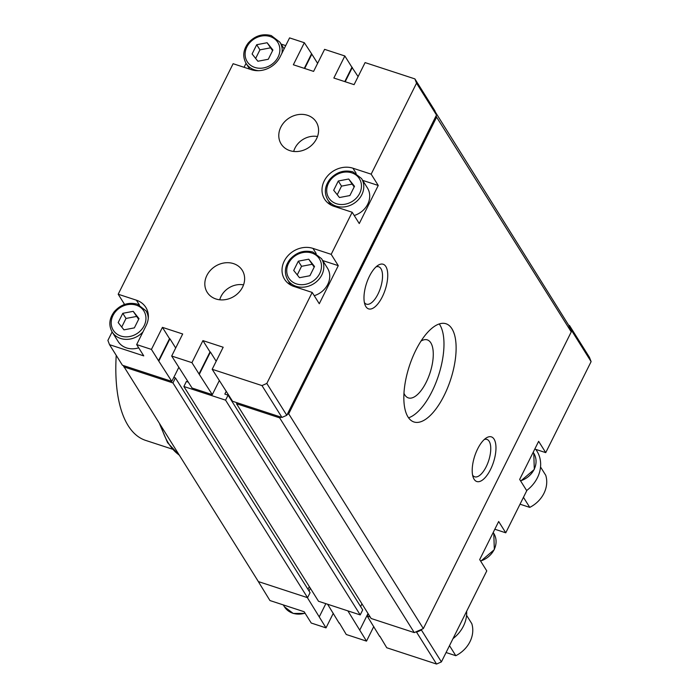 <?xml version="1.0" encoding="UTF-8"?>
<svg xmlns="http://www.w3.org/2000/svg" width="699" height="699" viewBox="0 0 699 699"><rect width="100%" height="100%" fill="white"/><g stroke="black" fill="none" stroke-linecap="round" stroke-linejoin="round"><path stroke-width="1.05" d="M122.788 313.318L118.175 322.571L123.959 329.858L134.365 327.875L138.987 318.613L133.194 311.335L122.788 313.318L126.012 318.456L121.722 327.045M304.345 42.726L293.353 64.771L313.598 71.394L324.598 49.349L344.843 55.972L333.851 78.026L354.096 84.649L365.088 62.595L414.891 78.9L416.534 83.164L371.16 174.165L352.934 168.206A22.307 19.1 147.9 0 0 328.023 175.449A22.307 19.1 147.9 0 0 324.546 199.093A22.307 19.1 147.9 0 0 333.947 206.292L352.174 212.251L331.186 254.349L312.96 248.39A22.307 19.1 147.9 0 0 288.04 255.624A22.307 19.1 147.9 0 0 284.572 279.277A22.307 19.1 147.9 0 0 293.973 286.468L312.191 292.435L266.817 383.436L261.985 385.586L212.181 369.29L223.173 347.237L202.928 340.614L191.928 362.659L171.683 356.036L182.684 333.982L162.43 327.359L151.438 349.413L136.663 344.572L146.152 325.533A22.307 19.1 147.9 0 0 145.82 307.385A22.307 19.1 147.9 0 0 136.419 300.194L118.192 294.235L233.125 63.714L251.343 69.682A22.307 19.1 147.9 0 0 280.072 56.934L289.569 37.886L304.345 42.726L311.841 54.155L304.694 68.485M311.431 54.024L304.292 68.353M333.292 613.294L326.014 627.877L311.238 623.036L304.152 611.739L269.936 600.537L256.542 578.667M494.822 529.23L505.761 532.813L526.749 490.715L519.663 479.418L538.649 441.331L545.736 452.637L534.796 449.055M307.49 115.291A20.699 17.72 -32.1 0 0 284.021 122.412A20.699 17.72 -32.1 0 0 281.653 144.719A20.699 17.72 -32.1 0 0 308.093 147.978A20.699 17.72 -32.1 0 0 316.682 122.762A20.699 17.72 -32.1 0 0 307.49 115.291M233.536 263.628A20.699 17.72 -32.1 0 0 210.058 270.74A20.699 17.72 -32.1 0 0 207.699 293.056A20.699 17.72 -32.1 0 0 234.139 296.315A20.699 17.72 -32.1 0 0 242.728 271.098A20.699 17.72 -32.1 0 0 233.536 263.628M118.192 294.235L124.605 304.449M147.646 313.44A22.307 19.1 147.9 0 1 148.171 313.79M136.663 344.572L143.749 355.878L109.533 344.677L122.412 365.228L171.814 381.401L158.524 360.71L169.516 338.666L162.43 327.359M151.438 349.413L158.524 360.71M171.683 356.036L192.059 388.024L212.304 394.647L199.014 373.965L210.015 351.912L202.928 340.614M191.928 362.659L199.014 373.965M212.181 369.29L232.557 401.27L281.147 417.172L279.635 417.845L236.507 403.734L237.005 402.729M312.191 292.435L319.277 303.733L338.272 265.655L322.72 260.561M289.299 284.178A22.307 19.1 147.9 0 1 289.115 282.108M331.186 254.349L338.272 265.655M352.174 212.251L359.26 223.558L378.246 185.471L362.694 180.386M329.281 204.003A22.307 19.1 147.9 0 1 329.089 201.924M371.16 174.165L378.246 185.471M344.843 55.972L351.929 67.279L344.782 81.6M244.065 67.296L246.048 63.321M281.103 44.098L285.716 45.61M311.841 54.155L317.608 63.364M109.533 344.677L107.891 340.413L112.128 331.92M178.813 367.351L171.814 381.401M158.935 360.85L169.927 338.797L175.694 347.997M219.311 380.606L212.304 394.647M199.425 374.096L210.416 352.051L216.183 361.252M261.985 385.586L281.95 417.434L281.147 417.172M266.817 383.436L286.791 415.293L281.95 417.434M416.534 83.164L436.499 115.02L286.791 415.293M414.891 78.9L434.865 110.748L436.499 115.02M351.929 67.279L358.098 76.61M352.331 67.41L345.192 81.739M138.708 347.831A19.956 17.091 147.9 0 1 126.528 347.91A19.956 17.091 147.9 0 1 118.114 341.47L112.181 332.016A19.956 17.091 -32.1 0 0 142.998 331.859M252.094 53.972L256.708 44.719L267.114 42.735L272.907 50.013L268.285 59.275L257.879 61.25L252.094 53.972M435.372 112.076L568.689 325.245L569.502 325.507L589.467 357.364L591.109 361.628L545.736 452.637M505.761 532.813L498.675 521.506L479.689 559.593L486.775 570.9L441.401 661.901L436.56 664.05L386.757 647.755L379.81 636.16M373.782 626.54L366.512 641.123L346.267 634.5L339.321 622.914M326.014 627.877L307.368 597.619M366.512 641.123L347.866 610.874M477.644 448.907A23.478 9.873 108.1 0 0 473.267 477.531A23.478 9.873 108.1 0 0 493.477 462.249A23.478 9.873 108.1 0 0 486.216 437.985A23.478 9.873 108.1 0 0 477.644 448.907M472.611 475.171A19.668 8.266 108.1 0 0 474.682 476.797A19.668 8.266 108.1 0 0 488.662 460.676A19.668 8.266 108.1 0 0 486.915 439.409A19.668 8.266 108.1 0 0 484.285 439.496M309.325 586.618L307.971 589.327M310.373 588.296L309.019 591.005M370.225 617.025L367.193 616.029L368.259 613.888M331.064 205.078L327.691 199.696A19.956 17.091 -32.1 0 0 353.677 203.575A19.956 17.091 -32.1 0 0 361.514 178.498L367.438 187.952A19.956 17.091 147.9 0 1 354.21 215.51M291.09 285.253L287.717 279.88A19.956 17.091 -32.1 0 0 313.702 283.759A19.956 17.091 -32.1 0 0 321.54 258.674L327.464 268.128A19.956 17.091 147.9 0 1 314.235 295.694M333.685 190.259L338.299 180.997L348.705 179.014L354.498 186.301L349.876 195.554L339.469 197.537L333.685 190.259M293.702 270.434L298.324 261.173L308.731 259.198L314.515 266.476L309.902 275.738L299.495 277.713L293.702 270.434M272.566 50.686L267.114 42.735M270.338 47.873L259.932 49.856L256.708 44.719M259.932 49.856L255.642 58.445M314.183 267.149L308.731 259.198M311.946 264.336L301.54 266.31L298.324 261.173M301.54 266.31L297.258 274.899M354.157 186.965L348.705 179.014M351.92 184.152L341.514 186.135L338.299 180.997M341.514 186.135L337.233 194.724M138.647 319.286L133.194 311.335M136.419 316.472L126.012 318.456M226.258 391.23L224.833 394.087L228.075 395.145L362.711 609.904L360.212 614.91L318.508 601.262L183.872 386.503L186.362 381.497L188.381 382.152M360.212 614.91L225.576 400.151L183.872 386.503M228.075 395.145L225.576 400.151M361.96 603.84L360.614 606.557M568.689 325.245L571.249 331.911L423.341 628.576L414.271 632.604L371.143 618.493L236.507 403.734M414.271 632.604L279.635 417.845M423.341 628.576L288.704 413.817L287.193 414.49M415.809 350.26A51.656 21.721 108.1 0 0 413.913 421.96A51.656 21.721 108.1 0 0 450.619 379.618A51.656 21.721 108.1 0 0 446.041 323.768A51.656 21.721 108.1 0 0 415.809 350.26M369.422 276.28A23.478 9.873 108.1 0 0 365.044 304.904A23.478 9.873 108.1 0 0 385.245 289.622A23.478 9.873 108.1 0 0 377.984 265.358A23.478 9.873 108.1 0 0 369.422 276.28M571.249 331.911L436.613 117.152L288.704 413.817M436.106 115.824L436.613 117.152M364.389 302.536A19.668 8.266 108.1 0 0 366.459 304.17A19.668 8.266 108.1 0 0 380.439 288.049A19.668 8.266 108.1 0 0 378.692 266.782A19.668 8.266 108.1 0 0 376.062 266.869M173.815 377.39L175.432 377.914L310.068 592.673L307.569 597.689L258.377 581.585L123.225 365.498M307.569 597.689L172.933 382.93L123.74 366.826M175.432 377.914L172.933 382.93M325.839 603.665L319.338 616.701M368.024 613.512L359.828 629.956M339.181 623.202L327.621 604.251M379.671 636.448L367.193 616.029M436.56 664.05L416.587 632.193L415.783 631.931M441.401 661.901L421.427 630.052L416.587 632.193M591.109 361.628L571.135 329.779L570.742 330.575M421.829 629.249L421.427 630.052M569.502 325.507L571.135 329.779M403.952 393.222A30.52 12.835 108.1 0 0 408.338 397.897A30.52 12.835 108.1 0 0 430.025 372.882A30.52 12.835 108.1 0 0 427.325 339.88A30.52 12.835 108.1 0 0 421.025 341.06M408.548 417.801A51.656 21.721 108.1 0 0 438.474 375.643A51.656 21.721 108.1 0 0 439.26 323.96M243.549 284.86A19.231 16.47 -32.1 0 0 219.731 299.784M317.503 136.523A19.231 16.47 -32.1 0 0 293.685 151.456M124.116 303.672A152.618 64.177 108.1 0 0 123.863 304.72M116.217 355.345A152.618 64.177 108.1 0 0 145.637 440.396L172.417 449.16M523.455 497.321L529.755 507.378A28.178 24.124 -32.1 0 0 545.744 475.303L540.528 466.984M529.755 507.378L520.03 504.197M526.635 490.541A32.87 28.143 -32.1 0 0 536.893 451.047L535.862 449.405M449.501 645.658L455.8 655.706A28.178 24.124 -32.1 0 0 471.79 623.639L466.574 615.321M455.8 655.706L446.076 652.525M453.004 638.624A32.87 28.143 -32.1 0 0 466.652 611.249M136.419 300.194L139.442 305.026M312.96 248.39L316.184 253.527M352.934 168.206L356.158 173.343M148.275 318.342A19.956 17.091 -32.1 0 0 146.004 310.819L148.258 314.41M136.27 305.166A18.078 15.483 -32.1 0 0 111.228 323.899A18.078 15.483 -32.1 0 0 138.227 332.733A18.078 15.483 -32.1 0 0 136.27 305.166M270.19 36.558A18.078 15.483 -32.1 0 0 245.148 55.291A18.078 15.483 -32.1 0 0 272.147 64.133A18.078 15.483 -32.1 0 0 270.19 36.558M281.968 53.133A19.956 17.091 -32.1 0 0 279.923 42.22L271.291 35.597C262.387 33.316 254.672 35.832 248.136 43.137C243.103 49.996 242.422 56.75 246.1 63.417A19.956 17.091 -32.1 0 0 258.56 70.678M480.571 561.009A19.956 17.091 -32.1 0 0 493.791 533.442L493.197 532.489M520.545 480.825A19.956 17.091 -32.1 0 0 533.774 453.267L533.171 452.314M283.261 604.897L284.441 606.784A19.956 17.091 -32.1 0 0 305.035 613.145M351.78 172.845A18.078 15.483 -32.1 0 0 326.739 191.578A18.078 15.483 -32.1 0 0 353.738 200.412A18.078 15.483 -32.1 0 0 351.78 172.845M311.806 253.021A18.078 15.483 -32.1 0 0 286.765 271.754A18.078 15.483 -32.1 0 0 313.764 280.587A18.078 15.483 -32.1 0 0 311.806 253.021M161.251 426.67A157.31 66.152 108.1 0 0 178.883 454.796M112.181 332.016C108.502 325.358 109.184 318.595 114.217 311.737C120.752 304.432 128.467 301.916 137.371 304.196L146.004 310.819M246.1 63.417L249.692 69.14M279.923 42.22L284.091 48.869M480.711 561.227L494.333 549.624L493.791 533.442M520.685 481.043L534.307 469.44L533.774 453.267M284.441 606.784L293.248 613.46L305.175 613.364M327.691 199.696C324.013 193.038 324.694 186.275 329.727 179.425C336.263 172.111 343.978 169.595 352.881 171.875L361.514 178.498M287.717 279.88C284.039 273.213 284.711 266.45 289.753 259.6C296.289 252.287 304.004 249.779 312.907 252.059L321.54 258.674M159.704 424.206L167.594 442.694L178.996 454.97"/></g></svg>
